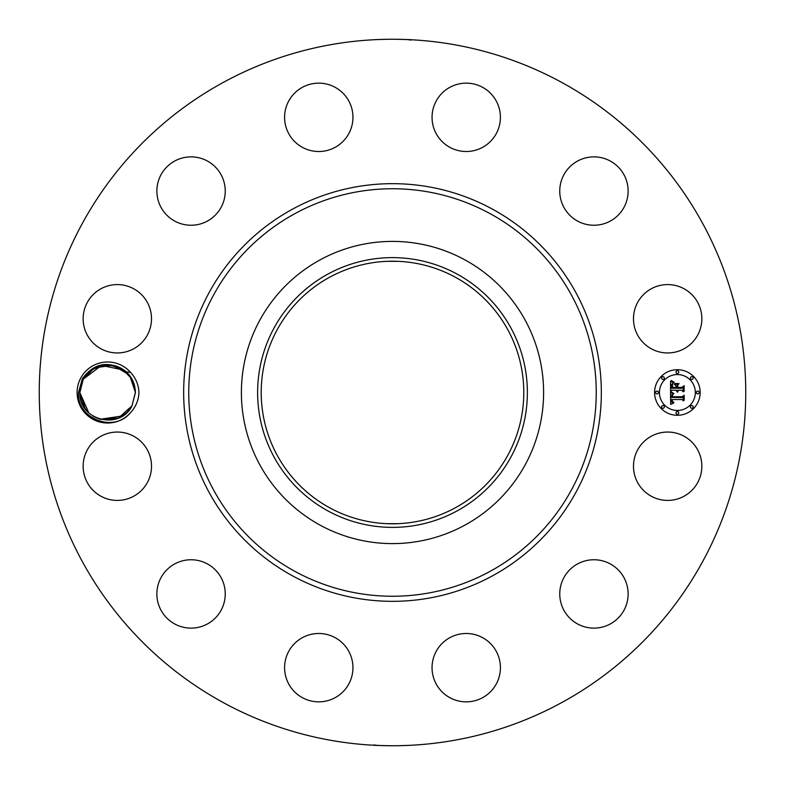<?xml version="1.0" encoding="UTF-8"?>
<svg xmlns="http://www.w3.org/2000/svg" width="785" height="785" viewBox="0 0 785 785"><rect width="100%" height="100%" fill="white"/><g stroke="black" fill="none" stroke-linecap="round" stroke-linejoin="round"><path stroke-width="1.18" d="M401.841 523.458L398.819 523.644M398.378 523.664L392.5 523.791M383.159 523.458L386.181 523.644M386.622 523.664L397.818 523.683M455.447 277.282A131.291 131.291 0 0 1 507.718 455.447A131.291 131.291 0 0 1 329.553 507.718A131.291 131.291 0 0 1 277.282 329.553A131.291 131.291 0 0 1 455.447 277.282M327.836 274.132A134.883 134.883 0 0 0 274.132 457.164A134.883 134.883 0 0 0 457.164 510.868A134.883 134.883 0 0 0 510.868 327.836A134.883 134.883 0 0 0 327.836 274.132M401.812 261.533L398.731 261.356M398.397 261.336L387.182 261.317M383.188 261.533L386.269 261.356M386.603 261.336L392.5 261.209M464.946 525.106A151.103 151.103 0 0 1 259.894 320.054A151.103 151.103 0 0 1 464.946 259.894A151.103 151.103 0 0 1 525.106 464.946A151.103 151.103 0 0 1 241.397 392.5A151.103 151.103 0 0 1 464.946 259.894A151.103 151.103 0 0 1 464.946 525.106M223.146 702.506A353.25 353.25 0 0 1 82.494 223.146A353.25 353.25 0 0 1 561.854 82.494A353.25 353.25 0 0 1 702.506 561.854A353.25 353.25 0 0 1 223.146 702.506M130.585 372.414C135.785 378.046 138.582 384.748 138.955 392.5C138.582 400.262 135.785 406.964 130.585 412.586A30.507 30.507 0 0 1 80.845 377.87A30.507 30.507 0 0 1 130.585 372.414L126.159 371.815A27.779 27.779 0 0 0 124.442 370.392C107.977 360.354 93.945 363.121 82.356 378.694L78.539 392.402C76.214 418.228 113.619 433.575 130.585 412.596M697.669 482.618A34.187 34.187 0 0 1 651.285 496.228A34.187 34.187 0 0 1 637.675 449.844A34.187 34.187 0 0 1 684.059 436.234A34.187 34.187 0 0 1 697.669 482.618M576.151 564.749A34.187 34.187 0 0 1 623.133 576.151A34.187 34.187 0 0 1 611.731 623.133A34.187 34.187 0 0 1 564.749 611.731A34.187 34.187 0 0 1 576.151 564.749M465.426 633.495A34.187 34.187 0 0 1 500.408 666.867A34.187 34.187 0 0 1 467.036 701.849A34.187 34.187 0 0 1 432.054 668.477A34.187 34.187 0 0 1 465.426 633.495M335.156 637.675A34.187 34.187 0 0 1 348.766 684.059A34.187 34.187 0 0 1 302.382 697.669A34.187 34.187 0 0 1 288.772 651.285A34.187 34.187 0 0 1 335.156 637.675M220.251 576.151A34.187 34.187 0 0 1 208.849 623.133A34.187 34.187 0 0 1 161.867 611.731A34.187 34.187 0 0 1 173.269 564.749A34.187 34.187 0 0 1 220.251 576.151M151.505 465.426A34.187 34.187 0 0 1 118.133 500.408A34.187 34.187 0 0 1 83.151 467.036A34.187 34.187 0 0 1 116.523 432.054A34.187 34.187 0 0 1 151.505 465.426M147.325 335.156A34.187 34.187 0 0 1 100.941 348.766A34.187 34.187 0 0 1 87.331 302.382A34.187 34.187 0 0 1 133.715 288.772A34.187 34.187 0 0 1 147.325 335.156M208.849 220.251A34.187 34.187 0 0 1 161.867 208.849A34.187 34.187 0 0 1 173.269 161.867A34.187 34.187 0 0 1 220.251 173.269A34.187 34.187 0 0 1 208.849 220.251M319.573 151.505A34.187 34.187 0 0 1 284.592 118.133A34.187 34.187 0 0 1 317.964 83.151A34.187 34.187 0 0 1 352.946 116.523A34.187 34.187 0 0 1 319.573 151.505M449.844 147.325A34.187 34.187 0 0 1 436.234 100.941A34.187 34.187 0 0 1 482.618 87.331A34.187 34.187 0 0 1 496.228 133.715A34.187 34.187 0 0 1 449.844 147.325M564.749 208.849A34.187 34.187 0 0 1 576.151 161.867A34.187 34.187 0 0 1 623.133 173.269A34.187 34.187 0 0 1 611.731 220.251A34.187 34.187 0 0 1 564.749 208.849M633.495 319.573A34.187 34.187 0 0 1 666.867 284.592A34.187 34.187 0 0 1 701.849 317.964A34.187 34.187 0 0 1 668.477 352.946A34.187 34.187 0 0 1 633.495 319.573M677.376 415.294A22.794 22.794 0 0 1 654.592 392.5A22.794 22.794 0 0 1 677.376 369.706A22.794 22.794 0 0 1 700.171 392.5A22.794 22.794 0 0 1 677.376 415.294M392.471 39.25L392.5 39.25C409.436 39.427 418.042 40.064 401.321 39.358L401.586 39.368M407.307 39.564L411.144 40.084M401.321 39.358L397.19 39.279M375.77 39.642L384.689 39.338M392.529 745.75L392.5 745.75C375.564 745.573 366.958 744.936 383.679 745.642L383.414 745.632M377.693 745.436L373.856 744.916M383.679 745.642L387.81 745.721M409.23 745.357L400.311 745.662M103.365 365.054L107.535 364.721L94.995 367.763L108.605 364.74L122.166 368.832L131.821 378.87L135.393 392.441L131.821 378.87L122.166 368.842L108.615 364.74L94.995 367.763L112.844 365.221M133.44 382.246L131.399 378.135L133.44 382.246M126.159 371.815C132.106 377.32 135.177 384.159 135.393 392.343L131.998 405.816C120.085 430.759 78.618 420.485 79.844 392.657L83.249 379.184L79.844 392.343L83.249 379.184L101.471 365.417L124.118 370.157L118.211 366.821L123.981 370.049L109.674 364.799L94.995 367.763L112.432 365.143L128.122 373.758L126.022 371.697L129.015 374.788L124.442 370.392M88.842 372.031L83.249 379.184L79.844 392.657L81.022 400.507L79.844 392.657L83.249 379.184L79.844 392.343L83.249 379.184L89.058 371.835L83.249 379.184L91.688 369.745L103.551 365.025L116.2 366.085L127.307 372.904L116.2 366.085L103.551 365.025L91.688 369.745L83.249 379.184L79.844 392.657L88.852 412.969L79.844 392.569L85.251 408.965L79.844 392.569L80.973 400.33M81.777 402.685L84.172 407.386L88.254 412.41L84.172 407.386L81.777 402.685M93.062 416.158L93.582 416.462M95.427 417.463L99.96 419.2L95.26 417.375M111.882 419.946L100.215 419.268L114.551 419.396L100.176 419.259L114.698 419.357L100.137 419.249L118.447 418.081L131.998 405.816L118.712 417.963L122.676 415.844L118.712 417.963L122.676 415.844L118.712 417.963L122.676 415.844L118.712 417.963L122.676 415.844L118.712 417.963L131.998 405.816L135.393 392.343L131.998 405.816L135.393 392.343L131.998 405.816L135.393 392.657L131.998 405.816L118.437 418.081L100.127 419.249L118.437 418.081L131.998 405.816L135.393 392.343L131.998 405.816L135.393 392.657L131.998 405.816L128.347 410.997L131.998 405.816L135.393 392.323L131.998 405.816L135.393 392.657L131.998 405.816L118.447 418.081L100.137 419.249L114.698 419.357L100.176 419.259L118.466 418.071L131.998 405.816L135.393 392.343L131.998 405.816L127.494 411.909L131.998 405.816L128.259 411.085L131.998 405.816L128.347 410.997L131.998 405.816L135.393 392.343L131.998 405.816L118.437 418.081L100.127 419.249L118.447 418.081L131.998 405.816L127.504 411.899L131.998 405.816L135.393 392.323L131.998 405.816L135.393 392.343L131.998 405.816L118.437 418.081L100.127 419.249L114.551 419.396L118.574 418.022L114.561 419.396L100.176 419.259L114.541 419.396L100.215 419.268L122.548 415.932M677.376 374.543A17.957 17.957 0 0 1 695.333 392.5A17.957 17.957 0 0 1 677.376 410.457A17.957 17.957 0 0 1 659.42 392.5A17.957 17.957 0 0 1 677.376 374.543M657.006 391.116A1.384 1.384 0 0 1 658.389 392.5A1.384 1.384 0 0 1 657.006 393.884A1.384 1.384 0 0 1 655.622 392.5A1.384 1.384 0 0 1 657.006 391.116M677.376 370.746A1.384 1.384 0 0 1 678.76 372.129A1.384 1.384 0 0 1 677.376 373.513A1.384 1.384 0 0 1 675.993 372.129A1.384 1.384 0 0 1 677.376 370.746M662.972 376.712A1.384 1.384 0 0 1 664.355 378.095A1.384 1.384 0 0 1 662.972 379.479A1.384 1.384 0 0 1 661.588 378.095A1.384 1.384 0 0 1 662.972 376.712M697.757 391.116A1.384 1.384 0 0 1 699.131 392.5A1.384 1.384 0 0 1 697.757 393.884A1.384 1.384 0 0 1 696.373 392.5A1.384 1.384 0 0 1 697.757 391.116M691.781 376.712A1.384 1.384 0 0 1 693.165 378.095A1.384 1.384 0 0 1 691.781 379.479A1.384 1.384 0 0 1 690.408 378.095A1.384 1.384 0 0 1 691.781 376.712M677.376 414.254A1.384 1.384 0 0 1 675.993 412.871A1.384 1.384 0 0 1 677.376 411.487A1.384 1.384 0 0 1 678.76 412.871A1.384 1.384 0 0 1 677.376 414.254M662.972 408.288A1.384 1.384 0 0 1 661.588 406.905A1.384 1.384 0 0 1 662.972 405.521A1.384 1.384 0 0 1 664.355 406.905A1.384 1.384 0 0 1 662.972 408.288M691.781 408.288A1.384 1.384 0 0 1 690.408 406.905A1.384 1.384 0 0 1 691.781 405.521A1.384 1.384 0 0 1 693.165 406.905A1.384 1.384 0 0 1 691.781 408.288M115.63 365.908L105.573 364.799M101.451 365.417L97.261 366.723M93.337 368.675L89.676 371.295M129.083 374.867L123.382 369.627M121.469 368.42L115.032 365.731M113.688 365.398L107.447 364.721M102.698 365.162L100.706 365.594M93.994 368.293L90.51 370.618M133.391 382.148L131.272 377.928L133.391 382.148M670.557 392.49L673.579 393.933L671.695 395.14L671.46 397.436L682.253 397.553L683.342 396.376L683.342 400.929L682.175 399.536L672.264 399.536L672.451 401.39L673.854 402.45L672.362 401.763L671.518 399.536L671.881 402.234L673.746 402.98L670.665 404.422L670.557 392.49M671.185 391.862L674.011 393.57L671.185 391.862M672.745 394.521L672.264 396.749L682.283 396.759L684.157 395.169L684.157 400.262L683.882 395.718L682.361 397.053L671.989 397.053L672.745 394.521M670.557 391.578L670.557 381.235L673.55 382.874L671.656 384.464L671.391 388.241L676.052 388.241L676.052 387.633L671.94 387.633L671.989 384.944L672.951 383.492L672.205 387.388L676.052 387.388L676.052 385.877L674.364 384.287L678.534 384.287L676.886 385.955L676.886 388.241L681.91 388.241L683.195 386.966L683.195 391.852L681.91 390.233L677.622 390.233L677.995 391.764L676.886 390.233L677.465 392.206L676.052 390.233L671.842 390.233L670.557 391.578M671.165 380.48L674.217 382.275L671.165 380.48M674.717 383.561L679.015 383.561L674.717 383.561M677.72 385.347L677.72 387.388L681.988 387.388L684.157 385.631L684.157 391.401L683.882 386.191L682.106 387.633L677.455 387.633L677.72 385.347M118.555 418.032L120.252 417.237L118.555 418.032M81.895 402.98L84.25 407.513L81.895 402.98M92.973 416.099L94.2 416.825M89.117 371.786L83.249 379.184L91.688 369.745L103.541 365.025L116.18 366.075L127.288 372.885L116.18 366.075L103.541 365.025L91.688 369.745L83.249 379.184L79.844 392.657L81.022 400.507L79.844 392.657L83.249 379.184L79.844 392.343L83.249 379.184L91.698 369.735L103.561 365.025L116.219 366.085L127.327 372.924L116.2 366.085L103.551 365.025L91.688 369.745L83.249 379.184L91.933 369.578L104.14 364.947L117.043 366.369L128.122 373.758L126.395 372.021M129.967 375.995L135.393 392.441L131.821 378.87L122.166 368.842L108.605 364.74L94.995 367.763L109.704 364.799L124.02 370.088L116.062 366.036M111.421 364.986L107.898 364.721M79.844 392.578L79.864 393.491L79.844 392.578M80.983 400.379L81.885 402.95L80.983 400.379M122.558 415.922L127.258 412.145L122.558 415.922M119.958 367.615L127.307 372.904L116.2 366.085L103.551 365.025L91.698 369.745L83.249 379.184L91.688 369.745L103.541 365.025L116.18 366.075L127.288 372.885L116.18 366.075L103.541 365.025L91.688 369.745L83.249 379.184L79.844 392.343L83.249 379.184L79.844 392.657L81.022 400.507L79.844 392.657L83.249 379.184L91.688 369.745L103.541 365.025L116.18 366.075L127.288 372.885L116.18 366.075L103.541 365.025L91.688 369.745L83.249 379.184L89.058 371.835L83.249 379.184L79.844 392.343L83.249 379.184L79.844 392.343L83.249 379.184L79.844 392.657L81.022 400.507L79.844 392.657L83.249 379.184L89.058 371.835L83.249 379.184L91.688 369.745L103.541 365.025L116.18 366.075L127.288 372.885L116.18 366.075L103.541 365.025L91.688 369.745L83.249 379.184L79.844 392.343L83.249 379.184L79.844 392.657L81.022 400.507L79.844 392.657L83.249 379.184L94.043 368.273L109.086 364.76M92.836 416.011L93.582 416.472M114.698 419.357L100.176 419.259L114.551 419.396L100.215 419.268L114.551 419.396L100.215 419.268L114.551 419.396L100.215 419.268L111.902 419.946L100.215 419.268L114.698 419.357L100.205 419.268M123.942 370.02L109.655 364.799L94.995 367.763L113.06 365.26L128.956 374.72M79.844 392.569L80.963 400.311M130.859 377.291L126.993 372.59M126.493 372.119L119.909 367.586M100.686 365.604L96.663 366.978M92.689 369.078L87.979 372.855M128.259 411.085L131.998 405.816L135.393 392.343L131.998 405.816L135.393 392.657L131.998 405.816L128.347 410.997L131.851 406.071M79.844 392.657L81.022 400.507L79.844 392.657L83.249 379.184L79.844 392.343L83.249 379.184L89.058 371.835L83.249 379.184L91.698 369.745L103.551 365.025L116.2 366.085L127.307 372.904L116.2 366.085L103.551 365.025L91.698 369.745L83.249 379.184L89.578 371.384L83.249 379.184L79.844 392.657L81.022 400.507L79.844 392.657L83.249 379.184L79.844 392.343L83.249 379.184L91.688 369.745L103.541 365.025L116.18 366.075L127.288 372.885L116.18 366.075L103.541 365.025L91.688 369.745L83.249 379.184L79.844 392.657L81.022 400.507L79.844 392.657L83.249 379.184L79.844 392.343L83.249 379.184L91.688 369.745L103.551 365.025L116.2 366.085L127.307 372.904L116.2 366.085L103.551 365.025L91.698 369.745L83.249 379.184L89.058 371.835L83.249 379.184L79.844 392.657L81.022 400.507L79.844 392.657L83.249 379.184L79.844 392.343M128.858 374.592L126.257 371.904M118.211 366.821L123.971 370.049L109.674 364.799L94.995 367.763L112.432 365.143L128.122 373.758L126.356 371.992M129.888 375.897L135.393 392.441L129.898 375.917M129.015 374.788L113.118 365.27L95.005 367.753L109.733 364.799L124.079 370.127M131.429 406.807L127.504 411.899L131.998 405.816L118.437 418.081L100.127 419.249M135.393 392.343L131.998 405.816L135.393 392.323M135.393 392.431L135.383 391.587L135.393 392.431M107.535 364.721L94.995 367.763L112.432 365.143L128.122 373.758M118.712 417.963L122.676 415.844M127.504 411.899L131.331 406.973M135.393 392.657L131.998 405.816M294.817 571.303A203.747 203.747 0 0 1 213.697 294.817A203.747 203.747 0 0 1 490.183 213.697A203.747 203.747 0 0 1 571.303 490.183A203.747 203.747 0 0 1 294.817 571.303M292.383 575.768A208.83 208.83 0 0 1 209.232 292.383A208.83 208.83 0 0 1 492.617 209.232A208.83 208.83 0 0 1 575.768 492.617A208.83 208.83 0 0 1 292.383 575.768"/></g></svg>

